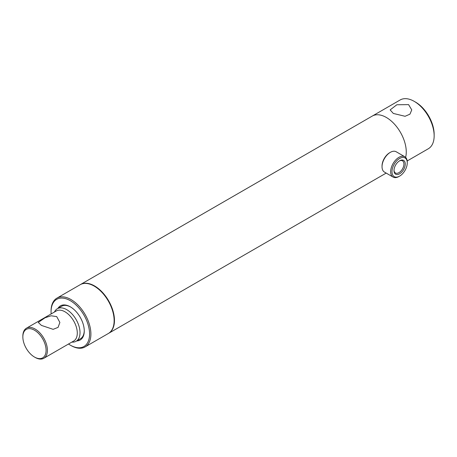 <?xml version="1.0" encoding="UTF-8"?>
<svg xmlns="http://www.w3.org/2000/svg" width="457" height="457" viewBox="0 0 457 457"><rect width="100%" height="100%" fill="white"/><g stroke="black" fill="none" stroke-linecap="round" stroke-linejoin="round"><path stroke-width="0.69" d="M108.469 333.421A28.168 16.263 -120 0 0 108.635 333.324A28.168 16.263 -120 0 0 112.953 310.754A28.168 16.263 -120 0 0 94.553 285.933A28.168 16.263 -120 0 0 80.472 284.54A28.168 16.263 -120 0 0 80.306 284.637M405.627 157.362A28.168 16.263 -120 0 0 386.348 117.466A28.168 16.263 -120 0 0 372.266 116.072A28.168 16.263 60 0 1 386.348 117.466A28.168 16.263 60 0 1 405.627 157.362M56.708 316.598L51.11 315.776L45.009 317.786L38.279 322.448L41.438 325.413L53.143 329.337L58.085 327.372L59.873 322.448L56.708 316.598M71.852 342.099A18.777 10.842 -120 0 0 76.125 341.259A18.777 10.842 -120 0 0 80.015 332.662A18.777 10.842 -120 0 0 71.818 313.759A18.777 10.842 -120 0 0 57.342 308.732A18.777 10.842 -120 0 0 54.48 312.011M34.469 357.037L35.132 357.42A17.372 10.031 -120 0 0 43.815 358.282L73.691 341.031A17.372 10.031 -120 0 0 77.29 333.079A17.372 10.031 -120 0 0 69.71 315.598A17.372 10.031 -120 0 0 56.325 310.949L26.449 328.195A17.372 10.031 -120 0 0 22.85 336.146L22.85 336.912A16.429 9.488 -120 0 0 34.469 357.037A16.429 9.488 -120 0 0 46.088 350.33A16.429 9.488 -120 0 0 34.469 330.205A16.429 9.488 -120 0 0 22.85 336.912M43.815 358.282A17.372 10.031 -120 0 0 47.414 350.33A17.372 10.031 -120 0 0 39.833 332.85A17.372 10.031 -120 0 0 26.449 328.195M399.624 160.801L399.624 160.801A7.958 4.593 -60 0 1 405.25 164.052A7.958 4.593 -60 0 1 399.624 173.797A7.958 4.593 -60 0 1 393.997 170.547A7.958 4.593 -60 0 1 399.624 160.801L399.624 160.801M394.008 170.147A7.021 4.05 120 0 0 395.454 172.992A7.021 4.05 120 0 0 398.961 172.643A7.021 4.05 120 0 0 403.548 166.462A7.021 4.05 120 0 0 402.468 160.835A7.021 4.05 120 0 0 399.281 161.013M399.624 158.482A10.797 6.232 120 0 0 391.992 171.706A10.797 6.232 120 0 0 399.624 176.116L398.961 176.499A11.739 6.775 120 0 1 393.094 177.082A11.739 6.775 120 0 1 391.295 167.673A11.739 6.775 120 0 1 398.961 157.334A11.739 6.775 120 0 1 404.828 156.751A11.739 6.775 120 0 1 407.261 162.121L407.261 162.892A10.797 6.232 120 0 0 399.624 158.482M382.035 166.725L382.035 165.96A10.797 6.232 120 0 1 389.667 152.735L390.329 152.347A11.739 6.775 120 0 0 382.035 166.725A11.739 6.775 120 0 0 384.463 172.095L393.094 177.082M398.961 176.499L399.624 176.116A10.797 6.232 120 0 0 407.261 162.892M404.828 156.751L396.202 151.77A11.739 6.775 120 0 0 390.329 152.347L389.667 152.735M68.521 344.018A27.231 15.721 -120 0 0 70.321 345.155L70.984 345.538A28.168 16.263 -120 0 0 85.071 346.932L108.303 333.519A28.168 16.263 -120 0 0 112.622 310.949A28.168 16.263 -120 0 0 94.222 286.122A28.168 16.263 -120 0 0 80.141 284.728L56.902 298.147A28.168 16.263 -120 0 0 51.064 311.04L51.064 311.805A27.231 15.721 -120 0 0 51.15 313.93M85.071 346.932A28.168 16.263 -120 0 0 89.383 324.361A28.168 16.263 -120 0 0 70.984 299.541A28.168 16.263 -120 0 0 56.902 298.147M70.984 345.538L70.321 345.155A27.231 15.721 -120 0 0 89.572 334.038A27.231 15.721 -120 0 0 70.321 300.689A27.231 15.721 -120 0 0 51.064 311.805M76.702 340.922A19.72 11.385 -120 0 0 84.265 330.971A19.72 11.385 -120 0 0 70.321 306.824L70.321 306.824A19.72 11.385 -120 0 0 57.925 308.395M70.658 307.024A18.777 10.842 -120 0 0 61.598 306.276L57.342 308.732M76.125 341.259L80.375 338.803A18.777 10.842 -120 0 0 84.259 330.582M393.317 113.445L390.158 109.897L396.847 104.756L408.587 104.624L411.751 109.897L409.946 114.176L405.068 116.289L393.317 113.445M415.562 102.134L414.231 101.368L415.562 102.134A26.289 15.178 60 0 1 434.15 134.335L434.15 135.866A28.168 16.263 -120 0 0 414.231 101.368L414.231 101.368A28.168 16.263 -120 0 0 400.149 99.974L80.472 284.54M407.193 160.955L428.318 148.759A28.168 16.263 -120 0 0 434.15 135.866M386.182 173.089L108.635 333.324"/></g></svg>
